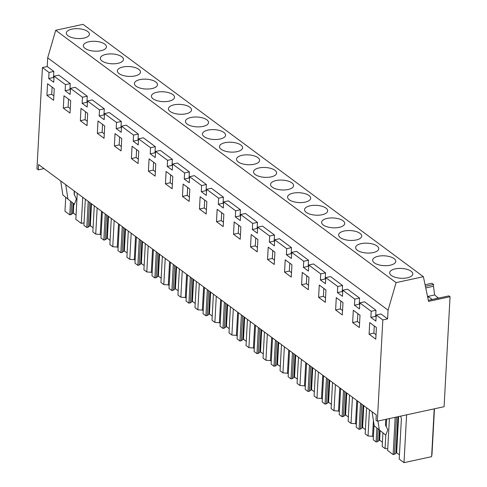 <?xml version="1.0" encoding="UTF-8"?>
<svg xmlns="http://www.w3.org/2000/svg" width="487" height="487" viewBox="0 0 487 487"><rect width="100%" height="100%" fill="white"/><g stroke="black" fill="none" stroke-linecap="round" stroke-linejoin="round"><path stroke-width="0.73" d="M387.609 318.875L381.011 313.981L376.22 315.022L375.891 321.116L370.869 317.39L375.654 316.355L375.982 310.256L364.593 301.812L359.808 302.853L359.479 308.947L354.451 305.221L359.242 304.18L359.57 298.087L347.572 289.199L342.787 290.234L342.458 296.327L337.43 292.602L342.221 291.567L342.55 285.473L330.557 276.579L325.766 277.62L325.438 283.714L320.409 279.988L325.2 278.948L325.529 272.854L313.537 263.96L308.746 265.001L308.417 271.095L303.395 267.369L308.18 266.328L308.508 260.235L296.516 251.341L291.731 252.382L291.396 258.475L286.374 254.75L291.159 253.709L291.494 247.615L279.495 238.727L274.711 239.762L274.382 245.856L269.354 242.13L274.144 241.095L274.473 235.002L262.481 226.108L257.69 227.149L257.361 233.243L252.333 229.517L257.124 228.476L257.453 222.382L245.46 213.489L240.669 214.53L240.341 220.623L235.318 216.898L240.103 215.857L240.432 209.763L228.44 200.875L223.655 201.91L223.32 208.004L218.298 204.278L223.083 203.243L223.417 197.15L211.419 188.256L206.634 189.297L206.305 195.39L201.277 191.665L206.068 190.624L206.397 184.53L194.404 175.637L189.613 176.678L189.285 182.771L184.256 179.046L189.047 178.005L189.376 171.911L177.384 163.023L172.593 164.058L172.264 170.152L167.242 166.426L172.027 165.391L172.355 159.298L160.363 150.404L155.572 151.445L155.243 157.538L150.221 153.813L155.006 152.772L155.335 146.678L143.342 137.784L138.558 138.825L138.223 144.919L133.201 141.193L137.985 140.153L138.32 134.059L126.322 125.171L121.537 126.206L121.208 132.3L116.18 128.574L120.971 127.539L121.3 121.446L109.307 112.552L104.516 113.593L104.188 119.686L99.159 115.961L103.95 114.92L104.279 108.826L92.287 99.932L87.496 100.973L87.167 107.067L82.145 103.341L86.93 102.3L87.258 96.207L75.266 87.319L70.481 88.354L70.146 94.448L65.124 90.722L69.909 89.687L70.244 83.587L58.848 75.144L54.063 76.185L53.734 82.279L48.706 78.553L53.497 77.512L53.826 71.419L47.227 66.524L42.436 67.565L36.951 168.843L38.29 169.835L38.576 164.551L376.287 414.918L376.001 420.196L377.34 421.188L444.089 406.706L450.049 296.723L428.572 301.386L423.386 276.701L396.095 282.624L388.084 310.17L387.609 318.875L382.825 319.916L376.22 315.022M388.084 310.17L47.696 57.819L47.227 66.524M53.972 77.865L53.497 77.512M70.39 90.04L69.909 89.687M87.404 102.654L86.93 102.3M104.425 115.273L103.95 114.92M121.446 127.892L120.971 127.539M138.466 140.506L137.985 140.153M155.487 153.125L155.006 152.772M172.501 165.744L172.027 165.391M189.522 178.358L189.047 178.005M206.543 190.977L206.068 190.624M223.563 203.596L223.083 203.243M240.578 216.21L240.103 215.857M257.599 228.829L257.124 228.476M274.619 241.449L274.144 241.095M291.64 254.068L291.159 253.709M308.655 266.681L308.18 266.328M325.675 279.301L325.2 278.948M342.696 291.92L342.221 291.567M359.716 304.533L359.242 304.18M376.134 316.708L375.654 316.355M382.825 319.916L377.34 421.188M375.982 310.256L371.197 311.296L370.869 317.39M371.197 311.296L359.808 302.853M359.57 298.087L354.779 299.128L354.451 305.221M354.779 299.128L342.787 290.234M342.55 285.473L337.759 286.508L337.43 292.602M337.759 286.508L325.766 277.62M325.529 272.854L320.744 273.895L320.409 279.988M320.744 273.895L308.746 265.001M308.508 260.235L303.724 261.276L303.395 267.369M303.724 261.276L291.731 252.382M291.494 247.615L286.703 248.656L286.374 254.75M286.703 248.656L274.711 239.762M274.473 235.002L269.682 236.037L269.354 242.13M269.682 236.037L257.69 227.149M257.453 222.382L252.668 223.423L252.333 229.517M252.668 223.423L240.669 214.53M240.432 209.763L235.647 210.804L235.318 216.898M235.647 210.804L223.655 201.91M223.417 197.15L218.626 198.185L218.298 204.278M218.626 198.185L206.634 189.297M206.397 184.53L201.606 185.571L201.277 191.665M201.606 185.571L189.613 176.678M189.376 171.911L184.591 172.952L184.256 179.046M184.591 172.952L172.593 164.058M172.355 159.298L167.571 160.333L167.242 166.426M167.571 160.333L155.572 151.445M155.335 146.678L150.55 147.719L150.221 153.813M150.55 147.719L138.558 138.825M138.32 134.059L133.529 135.1L133.201 141.193M133.529 135.1L121.537 126.206M121.3 121.446L116.509 122.48L116.18 128.574M116.509 122.48L104.516 113.593M104.279 108.826L99.494 109.867L99.159 115.961M99.494 109.867L87.496 100.973M87.258 96.207L82.473 97.248L82.145 103.341M82.473 97.248L70.481 88.354M70.244 83.587L65.453 84.628L65.124 90.722M65.453 84.628L54.063 76.185M53.826 71.419L49.035 72.46L48.706 78.553M49.035 72.46L42.436 67.565M369.718 322.577L369.085 334.179L375.787 339.147L376.414 327.544L369.718 322.577M302.25 272.403L301.581 284.737L308.283 289.704L308.947 277.371L302.25 272.403M318.601 297.356L325.304 302.324L325.967 289.99L319.271 285.023L318.601 297.356L323.386 296.315L325.541 297.91M336.286 297.642L335.622 309.976L342.318 314.943L342.988 302.61L336.286 297.642M359.339 327.556L360.009 315.223L353.306 310.256L352.637 322.589L359.339 327.556M240.87 226.905L234.174 221.938L233.504 234.271L240.207 239.239L240.87 226.905M274.242 264.471L274.912 252.138L268.209 247.171L267.546 259.504L274.242 264.471M284.56 272.123L291.263 277.091L291.932 264.758L285.23 259.79L284.56 272.123L289.351 271.082L291.5 272.677M104.048 138.296L104.717 125.963L98.015 120.995L97.351 133.328L104.048 138.296M216.484 221.652L223.186 226.619L223.856 214.286L217.153 209.319L216.484 221.652L221.275 220.611L223.423 222.206M115.035 133.615L114.372 145.948L121.068 150.915L121.738 138.582L115.035 133.615M166.097 171.467L165.428 183.8L172.13 188.767L172.794 176.434L166.097 171.467M182.448 196.413L189.145 201.387L189.814 189.053L183.112 184.086L182.448 196.413L187.233 195.378L189.388 196.973M200.133 196.699L199.463 209.033L206.165 214L206.835 201.667L200.133 196.699M131.387 158.561L138.089 163.529L138.758 151.201L132.056 146.234L131.387 158.561L136.177 157.526L138.326 159.121M70.682 100.73L63.98 95.762L63.31 108.096L70.012 113.063L70.682 100.73M250.525 246.885L257.221 251.852L257.891 239.519L251.189 234.551L250.525 246.885L255.31 245.85L257.465 247.445M87.033 125.676L87.697 113.343L81 108.376L80.331 120.709L87.033 125.676M46.929 95.342L47.556 83.734L54.258 88.701L53.625 100.31L46.929 95.342L51.713 94.301L52.103 87.106M148.407 171.18L155.109 176.148L155.779 163.815L149.077 158.847L148.407 171.18L153.198 170.14L155.347 171.734M396.095 282.624L55.707 30.273L47.696 57.819M44.025 168.587L38.29 169.835M425.401 286.277L433.564 284.505L431.89 283.264L425.078 284.743M433.564 284.505L433.467 286.259L425.748 287.933M438.507 298.135L434.641 294.964L433.467 286.259M450.049 296.723L448.911 295.877L428.353 300.339M423.386 276.701L83.003 24.35L55.707 30.273M411.083 271.216A11.56 4.925 -176.9 0 1 412.775 273.98A11.56 4.925 -176.9 0 1 404.234 278.247A11.56 4.925 -176.9 0 1 391.384 275.49A11.56 4.925 -176.9 0 1 389.685 272.726A11.56 4.925 -176.9 0 1 398.226 268.459A11.56 4.925 -176.9 0 1 411.083 271.216M257.909 157.66A11.56 4.925 -176.9 0 1 259.601 160.418A11.56 4.925 -176.9 0 1 251.061 164.685A11.56 4.925 -176.9 0 1 238.21 161.934A11.56 4.925 -176.9 0 1 236.512 159.17A11.56 4.925 -176.9 0 1 245.052 154.903A11.56 4.925 -176.9 0 1 257.909 157.66M221.189 149.314A11.56 4.925 -176.9 0 1 219.491 146.55A11.56 4.925 -176.9 0 1 228.032 142.283A11.56 4.925 -176.9 0 1 240.888 145.041A11.56 4.925 -176.9 0 1 242.587 147.805A11.56 4.925 -176.9 0 1 234.04 152.072A11.56 4.925 -176.9 0 1 221.189 149.314M119.072 73.61A11.56 4.925 -176.9 0 1 117.379 70.846A11.56 4.925 -176.9 0 1 125.92 66.579A11.56 4.925 -176.9 0 1 138.771 69.337A11.56 4.925 -176.9 0 1 140.469 72.1A11.56 4.925 -176.9 0 1 131.928 76.368A11.56 4.925 -176.9 0 1 119.072 73.61M136.092 86.229A11.56 4.925 -176.9 0 1 134.4 83.466A11.56 4.925 -176.9 0 1 142.941 79.198A11.56 4.925 -176.9 0 1 155.791 81.956A11.56 4.925 -176.9 0 1 157.49 84.714A11.56 4.925 -176.9 0 1 148.949 88.981A11.56 4.925 -176.9 0 1 136.092 86.229M153.113 98.843A11.56 4.925 -176.9 0 1 151.414 96.085A11.56 4.925 -176.9 0 1 159.955 91.818A11.56 4.925 -176.9 0 1 172.812 94.569A11.56 4.925 -176.9 0 1 174.504 97.333A11.56 4.925 -176.9 0 1 165.964 101.6A11.56 4.925 -176.9 0 1 153.113 98.843M187.154 124.082A11.56 4.925 -176.9 0 1 185.456 121.318A11.56 4.925 -176.9 0 1 193.996 117.05A11.56 4.925 -176.9 0 1 206.847 119.808A11.56 4.925 -176.9 0 1 208.546 122.566A11.56 4.925 -176.9 0 1 200.005 126.833A11.56 4.925 -176.9 0 1 187.154 124.082M325.986 208.126A11.56 4.925 -176.9 0 1 327.678 210.889A11.56 4.925 -176.9 0 1 319.137 215.157A11.56 4.925 -176.9 0 1 306.286 212.405A11.56 4.925 -176.9 0 1 304.588 209.641A11.56 4.925 -176.9 0 1 313.129 205.374A11.56 4.925 -176.9 0 1 325.986 208.126M340.328 237.638A11.56 4.925 -176.9 0 1 338.629 234.874A11.56 4.925 -176.9 0 1 347.17 230.607A11.56 4.925 -176.9 0 1 360.021 233.364A11.56 4.925 -176.9 0 1 361.719 236.128A11.56 4.925 -176.9 0 1 353.178 240.395A11.56 4.925 -176.9 0 1 340.328 237.638M323.307 225.018A11.56 4.925 -176.9 0 1 321.609 222.255A11.56 4.925 -176.9 0 1 330.149 217.993A11.56 4.925 -176.9 0 1 343.006 220.745A11.56 4.925 -176.9 0 1 344.699 223.509A11.56 4.925 -176.9 0 1 336.158 227.776A11.56 4.925 -176.9 0 1 323.307 225.018M394.062 258.597A11.56 4.925 -176.9 0 1 395.761 261.361A11.56 4.925 -176.9 0 1 387.214 265.628A11.56 4.925 -176.9 0 1 374.363 262.87A11.56 4.925 -176.9 0 1 372.665 260.113A11.56 4.925 -176.9 0 1 381.205 255.845A11.56 4.925 -176.9 0 1 394.062 258.597M357.342 250.257A11.56 4.925 -176.9 0 1 355.65 247.493A11.56 4.925 -176.9 0 1 364.191 243.226A11.56 4.925 -176.9 0 1 377.041 245.978A11.56 4.925 -176.9 0 1 378.74 248.741A11.56 4.925 -176.9 0 1 370.199 253.009A11.56 4.925 -176.9 0 1 357.342 250.257M255.231 174.553A11.56 4.925 -176.9 0 1 253.532 171.789A11.56 4.925 -176.9 0 1 262.073 167.522A11.56 4.925 -176.9 0 1 274.924 170.273A11.56 4.925 -176.9 0 1 276.622 173.037A11.56 4.925 -176.9 0 1 268.081 177.305A11.56 4.925 -176.9 0 1 255.231 174.553M272.245 187.166A11.56 4.925 -176.9 0 1 270.553 184.403A11.56 4.925 -176.9 0 1 279.094 180.135A11.56 4.925 -176.9 0 1 291.944 182.893A11.56 4.925 -176.9 0 1 293.643 185.657A11.56 4.925 -176.9 0 1 285.102 189.924A11.56 4.925 -176.9 0 1 272.245 187.166M289.266 199.786A11.56 4.925 -176.9 0 1 287.567 197.022A11.56 4.925 -176.9 0 1 296.114 192.755A11.56 4.925 -176.9 0 1 308.965 195.512A11.56 4.925 -176.9 0 1 310.663 198.276A11.56 4.925 -176.9 0 1 302.123 202.537A11.56 4.925 -176.9 0 1 289.266 199.786M204.169 136.695A11.56 4.925 -176.9 0 1 202.476 133.937A11.56 4.925 -176.9 0 1 211.017 129.67A11.56 4.925 -176.9 0 1 223.868 132.421A11.56 4.925 -176.9 0 1 225.566 135.185A11.56 4.925 -176.9 0 1 217.025 139.452A11.56 4.925 -176.9 0 1 204.169 136.695M85.036 48.377A11.56 4.925 -176.9 0 1 83.338 45.614A11.56 4.925 -176.9 0 1 91.879 41.346A11.56 4.925 -176.9 0 1 104.735 44.098A11.56 4.925 -176.9 0 1 106.428 46.862A11.56 4.925 -176.9 0 1 97.887 51.129A11.56 4.925 -176.9 0 1 85.036 48.377M102.057 60.991A11.56 4.925 -176.9 0 1 100.359 58.233A11.56 4.925 -176.9 0 1 108.899 53.966A11.56 4.925 -176.9 0 1 121.75 56.717A11.56 4.925 -176.9 0 1 123.448 59.481A11.56 4.925 -176.9 0 1 114.908 63.748A11.56 4.925 -176.9 0 1 102.057 60.991M170.133 111.462A11.56 4.925 -176.9 0 1 168.435 108.698A11.56 4.925 -176.9 0 1 176.976 104.431A11.56 4.925 -176.9 0 1 189.833 107.189A11.56 4.925 -176.9 0 1 191.525 109.952A11.56 4.925 -176.9 0 1 182.984 114.22A11.56 4.925 -176.9 0 1 170.133 111.462M87.715 31.485A11.56 4.925 -176.9 0 1 89.413 34.248A11.56 4.925 -176.9 0 1 80.872 38.516A11.56 4.925 -176.9 0 1 68.016 35.758A11.56 4.925 -176.9 0 1 66.317 32.994A11.56 4.925 -176.9 0 1 74.858 28.727A11.56 4.925 -176.9 0 1 87.715 31.485M369.085 334.179L373.876 333.145L376.025 334.739M374.266 325.949L373.876 333.145M434.459 408.794L431.987 454.365A19.577 8.334 -176.9 0 1 431.677 455.662M406.602 414.839L404.009 462.65L431.622 456.66L434.209 408.849M404.009 462.65L399.206 459.089L401.398 418.589L400.661 416.129M399.431 454.84L396.655 452.782L394.464 454.304L393.143 454.59L387.664 450.53L389.393 418.577M393.143 454.59L395.158 417.322M434.641 294.964L428.067 296.388L432.255 299.493M434.045 299.103L438.525 297.837M427.957 298.458L428.067 296.388L427.549 296.504M382.916 432.998L382.185 446.469L385.065 448.6L385.789 435.128L374.223 425.815L372.086 411.801M379.251 429.54L377.955 421.054M374.223 425.815L385.795 435.135L387.792 429.717L385.467 425.139L385.777 419.356M77.25 193.223L75.838 219.351L81.317 223.417L84.05 222.821M65.721 197.424L64.966 211.291L69.775 214.858L71.096 214.572L73.294 213.05L76.069 215.108M385.065 448.6L387.755 448.789M374.059 424.737L373.243 439.84L376.122 441.971L377.443 441.685L379.641 440.169L382.417 442.226M366.583 407.722L365.165 433.85L368.044 435.987L372.555 436.303L373.401 436.93M357.641 401.093L356.222 427.221L359.102 429.357L360.423 429.065L362.62 427.549L365.396 429.607M349.563 395.103L348.144 421.231L351.024 423.367L355.534 423.684L356.381 424.311M340.62 388.474L339.208 414.601L342.081 416.738L343.408 416.452L345.6 414.93L348.375 416.988M332.542 382.484L331.13 408.617L334.003 410.748L338.514 411.065L339.36 411.698M323.599 375.861L322.187 401.988L325.06 404.119L326.387 403.833L328.579 402.311L331.355 404.374M315.521 369.87L314.109 395.998L316.988 398.135L321.499 398.451L322.345 399.078M306.579 363.241L305.166 389.369L308.046 391.505L309.367 391.213L311.564 389.697L314.34 391.755M298.507 357.251L297.088 383.379L299.968 385.515L304.478 385.832L305.325 386.459M289.564 350.622L288.146 376.749L291.025 378.886L292.346 378.6L294.544 377.078L297.32 379.136M281.486 344.632L280.068 370.765L282.947 372.896L287.458 373.212L288.304 373.846M272.543 338.002L271.125 364.136L274.004 366.267L275.325 365.981L277.523 364.459L280.299 366.516M264.465 332.018L263.053 358.146L265.926 360.277L270.437 360.599L271.283 361.226M255.523 325.389L254.111 351.517L256.984 353.647L258.311 353.361L260.502 351.845L263.278 353.903M247.445 319.399L246.032 345.526L248.906 347.663L253.417 347.98L254.269 348.607M238.502 312.77L237.09 338.897L239.969 341.034L241.29 340.748L243.482 339.226L246.264 341.284M230.424 306.78L229.012 332.913L231.891 335.044L236.402 335.36L237.248 335.993M221.488 300.15L220.069 326.284L222.949 328.415L224.27 328.128L226.467 326.607L229.243 328.664M213.409 294.166L211.991 320.294L214.87 322.424L219.381 322.747L220.227 323.374M204.467 287.537L203.049 313.665L205.928 315.795L207.249 315.509L209.447 313.993L212.222 316.051M196.389 281.547L194.97 307.674L197.85 309.811L202.361 310.128L203.207 310.755M187.446 274.918L186.034 301.045L188.907 303.182L190.234 302.896L192.426 301.374L195.202 303.431M179.368 268.927L177.956 295.061L180.829 297.192L185.34 297.508L186.186 298.135M170.426 262.298L169.013 288.432L171.893 290.562L173.214 290.276L175.405 288.754L178.181 290.812M162.348 256.314L160.935 282.442L163.815 284.572L168.325 284.895L169.172 285.522M153.411 249.685L151.993 275.812L154.872 277.943L156.193 277.657L158.391 276.141L161.167 278.199M145.333 243.695L143.915 269.822L146.794 271.959L151.305 272.276L152.151 272.903M136.39 237.066L134.972 263.193L137.851 265.33L139.172 265.044L141.37 263.522L144.146 265.579M128.312 231.075L126.894 257.203L129.773 259.34L134.284 259.656L135.13 260.283M119.37 224.446L117.951 250.58L120.831 252.71L122.152 252.424L124.349 250.902L127.125 252.96M111.292 218.462L109.879 244.59L112.753 246.72L117.264 247.043L118.11 247.67M102.349 211.833L100.937 237.96L103.81 240.091L105.137 239.805L107.329 238.283L110.105 240.347M94.271 205.843L92.859 231.97L95.732 234.107L100.243 234.424L101.095 235.051M85.328 199.213L83.916 225.341L86.796 227.478L88.117 227.185L90.308 225.67L93.09 227.727M394.464 454.304L396.479 417.036M396.655 452.782L398.622 416.574M395.913 452.947L397.873 416.732M51.713 94.301L53.868 95.896M81.317 223.417L82.729 197.284M69.775 214.858L70.505 201.387M74.274 191.014L74.097 194.295L76.422 198.879L74.42 204.29L62.853 194.977L60.711 180.963M74.42 204.29L62.853 194.977M67.882 198.702L65.739 184.689M71.096 214.572L71.759 202.318M73.294 213.05L73.793 203.828M74.286 194.678L74.474 191.166M72.545 213.215L73.087 203.298M386.252 426.679L386.66 419.167M376.122 441.971L376.871 428.079M377.443 441.685L378.125 429.144M379.641 440.169L380.14 430.873M378.892 440.327L379.44 430.271M372.555 436.303L373.413 420.482M352.637 322.589L357.428 321.554L359.576 323.149M357.854 313.628L357.428 321.554M368.044 435.987L369.456 409.853M359.102 429.357L360.514 403.224M360.423 429.065L361.774 404.155M362.62 427.549L363.807 405.665M361.878 427.708L363.095 405.141M355.534 423.684L356.794 400.466M335.622 309.976L340.407 308.935L342.562 310.529M340.839 301.015L340.407 308.935M351.024 423.367L352.442 397.24M342.081 416.738L343.499 390.611M343.408 416.452L344.753 391.542M345.6 414.93L346.787 393.046M344.857 415.094L346.08 392.522M338.514 411.065L339.774 387.847M323.818 288.395L323.386 296.315M334.003 410.748L335.421 384.62M325.06 404.119L326.479 377.991M326.387 403.833L327.733 378.923M328.579 402.311L329.766 380.426M327.836 402.475L329.06 379.903M321.499 398.451L322.753 375.227M301.581 284.737L306.372 283.702L308.521 285.297M306.798 275.776L306.372 283.702M316.988 398.135L318.401 372.001M308.046 391.505L309.458 365.372M309.367 391.213L310.718 366.303M311.564 389.697L312.745 367.813M310.816 389.856L312.039 367.289M304.478 385.832L305.733 362.614M289.777 263.163L289.351 271.082M299.968 385.515L301.38 359.388M291.025 378.886L292.437 352.758M292.346 378.6L293.698 353.69M294.544 377.078L295.725 355.193M293.801 377.242L295.019 354.67M287.458 373.212L288.718 349.995M267.546 259.504L272.33 258.463L274.479 260.058M272.757 250.543L272.33 258.463M282.947 372.896L284.359 346.768M274.004 366.267L275.423 340.139M275.325 365.981L276.677 341.07M277.523 364.459L278.71 342.574M276.78 364.623L278.004 342.051M270.437 360.599L271.697 337.375M255.742 237.924L255.31 245.85M265.926 360.277L267.345 334.149M256.984 353.647L258.402 327.52M258.311 353.361L259.656 328.451M260.502 351.845L261.689 329.961M259.76 352.004L260.983 329.437M253.417 347.98L254.677 324.762M233.504 234.271L238.289 233.23L240.444 234.825M238.721 225.311L238.289 233.23M248.906 347.663L250.324 321.53M239.969 341.034L241.382 314.906M241.29 340.748L242.636 315.838M243.482 339.226L244.669 317.341M242.739 339.39L243.963 316.818M236.402 335.36L237.656 312.143M221.701 212.691L221.275 220.611M231.891 335.044L233.303 308.916M222.949 328.415L224.361 302.287M224.27 328.128L225.621 303.218M226.467 326.607L227.648 304.722M225.718 326.771L226.942 304.198M219.381 322.747L220.635 299.523M199.463 209.033L204.254 207.998L206.403 209.593M204.68 200.072L204.254 207.998M214.87 322.424L216.283 296.297M205.928 315.795L207.346 289.668M207.249 315.509L208.6 290.599M209.447 313.993L210.634 292.109M208.704 314.152L209.921 291.579M202.361 310.128L203.621 286.91M187.665 187.458L187.233 195.378M197.85 309.811L199.268 283.678M188.907 303.182L190.326 277.048M190.234 302.896L191.58 277.986M192.426 301.374L193.613 279.489M191.683 301.532L192.907 278.966M185.34 297.508L186.6 274.291M165.428 183.8L170.213 182.759L172.368 184.354M170.645 174.839L170.213 182.759M180.829 297.192L182.248 271.064M171.893 290.562L173.305 264.435M173.214 290.276L174.559 265.366M175.405 288.754L176.592 266.87M174.663 288.919L175.886 266.346M168.325 284.895L169.579 261.671M153.624 162.22L153.198 170.14M163.815 284.572L165.227 258.445M154.872 277.943L156.284 251.816M156.193 277.657L157.544 252.747M158.391 276.141L159.572 254.251M157.642 276.299L158.865 253.727M151.305 272.276L152.559 249.052M136.603 149.6L136.177 157.526M146.794 271.959L148.206 245.825M137.851 265.33L139.264 239.196M139.172 265.044L140.524 240.128M141.37 263.522L142.557 241.637M140.627 263.68L141.845 241.114M134.284 259.656L135.544 236.439M114.372 145.948L119.157 144.907L121.306 146.502M119.583 136.987L119.157 144.907M129.773 259.34L131.186 233.212M120.831 252.71L122.249 226.583M122.152 252.424L123.503 227.514M124.349 250.902L125.536 229.018M123.607 251.067L124.83 228.494M117.264 247.043L118.524 223.819M97.351 133.328L102.136 132.287L104.291 133.882M102.568 124.368L102.136 132.287M112.753 246.72L114.171 220.593M103.81 240.091L105.229 213.963M105.137 239.805L106.483 214.895M107.329 238.283L108.516 216.398M106.586 238.447L107.81 215.875M100.243 234.424L101.503 211.2M80.331 120.709L85.115 119.674L87.27 121.269M85.548 111.748L85.115 119.674M95.732 234.107L97.15 207.973M86.796 227.478L88.208 201.344M88.117 227.185L89.468 202.275M90.308 225.67L91.495 203.785M89.565 225.828L90.789 203.262M63.31 108.096L68.101 107.055L70.25 108.65M68.527 99.135L68.101 107.055"/></g></svg>
